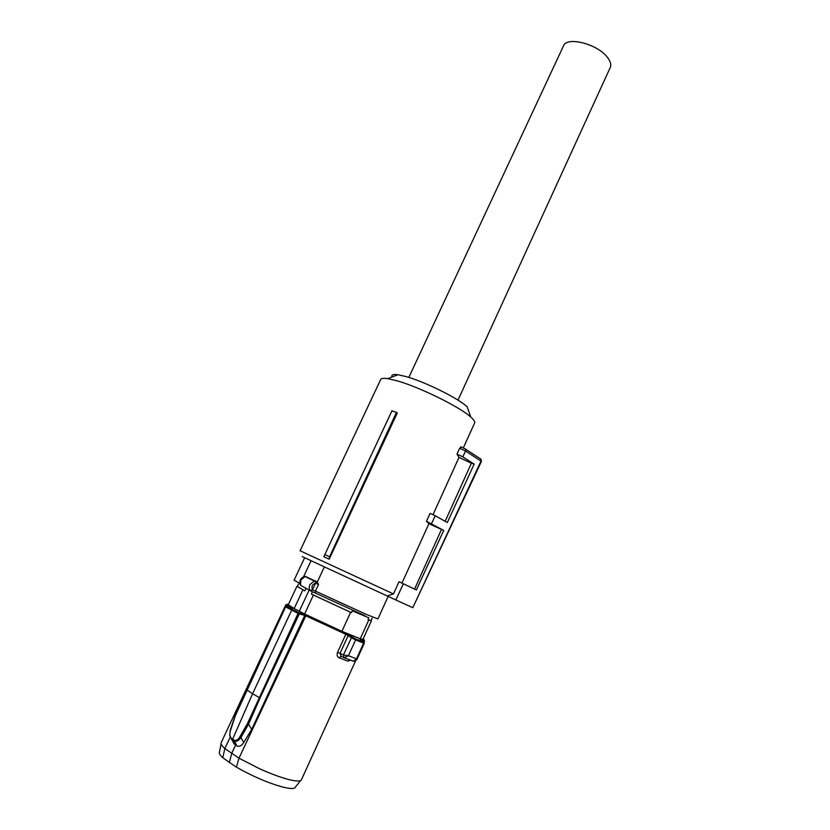 <?xml version="1.0" encoding="UTF-8"?>
<svg xmlns="http://www.w3.org/2000/svg" width="830" height="830" viewBox="0 0 830 830"><rect width="100%" height="100%" fill="white"/><g stroke="black" fill="none" stroke-linecap="round" stroke-linejoin="round"><path stroke-width="1.25" d="M305.637 576.476L317.299 582.079L324.312 567.025M311.043 560.831L303.593 576.746M317.299 582.079L318.533 584.476L315.545 583.22C312.236 584.372 311.229 586.53 312.526 589.684L311.157 591.136L310.347 590.618L312.526 589.684L315.545 583.22L315.058 581.052L317.153 581.892M314.861 580.927L316.074 581.436M316.085 581.446L315.95 583.283M303.562 577.016L304.994 576.518L300.771 580.139L300.564 585.285L310.887 591.002M316.79 581.623L304.994 576.518M304.527 576.539C300.678 577.825 299.215 580.523 300.128 584.631L300.564 585.285M306.021 588.356L304.869 590.825L297.275 586.54L298.416 584.123M309.206 589.933L299.288 611.191L304.61 613.992L313.418 595.058L311.364 594.041L312.454 591.717M304.869 590.825L302.919 589.85L294.152 608.598L299.288 611.191M372.131 618.184L371.02 620.612L367.981 619.688L368.821 617.852L352.304 610.797L351.443 612.665L311.364 594.041M304.61 613.992L341.887 631.329L360.251 638.737L368.779 620.031L367.981 619.688M368.779 620.031L371.093 620.466M360.251 638.737L363.001 639.276L371.415 620.799M345.809 633.238L345.82 634.296L348.164 635.614L349.119 635.023L345.809 633.238L305.139 614.428L299.028 612.789L298.095 613.412L291.724 610.04L292.461 609.407L299.028 612.789L286.319 606.305L292.658 609.428M349.119 635.023L355.624 638.965M352.387 637.181L351.422 637.782L355.614 639.94L355.634 638.965L363.623 642.223L364.266 643.292L363.364 641.632M363.146 638.965C365.293 640.459 364.163 640.428 359.764 638.872L363.239 641.538M297.348 586.395L302.919 589.85M296.881 586.364L288.259 604.748L294.152 608.598M292.253 607.871L291.382 607.456L292.627 607.965L290.998 608.649M313.418 595.058L350.613 612.312L341.887 631.329M351.443 612.665L350.613 612.312M368.821 617.852L352.304 610.797M291.372 607.456L290.625 608.048L285.842 604.759L221.143 742.726C220.604 743.929 221.849 745.869 224.857 748.546L238.988 758.195L306.187 615.009M355.634 638.965L345.892 633.332L306.062 614.999M246.728 689.813L252.569 693.755L291.724 610.04L285.593 606.917L286.319 606.305L285.624 606.865M306.031 614.999L299.174 612.913L299.257 613.941L304.755 615.404L305.139 614.428M300.647 780.553L295.49 786.933C295.003 788.894 291.04 789.008 283.611 787.265C268.899 783.333 253.171 776.641 236.426 767.179L238.988 758.195L259.354 768.642C270.85 773.83 280.758 777.492 289.11 779.64C296.476 781.435 300.585 781.476 301.425 779.785L355.499 661.033M349.586 659.819L348.029 661.168L350.405 660.13M337.592 652.235C336.658 654.849 337.136 656.696 339.014 657.765L341.161 656.333L340.03 653.376L337.592 652.235L345.82 634.296L304.776 615.352M343.413 654.963L351.422 637.782L348.164 635.614L340.03 653.376L343.413 654.963L343.859 657.609L343.547 655.015L348.403 655.741L356.506 658.844L356.807 659.705L364.297 643.26M221.071 743.763L219.535 751.876C218.684 753.018 219.753 754.958 222.751 757.707L224.857 748.546L230.066 737.413M290.5 608.307L291.154 608.307M235.347 715.595L230.429 730.701C229.391 734.249 229.713 736.812 231.394 738.389L233.894 740.059C235.959 741.003 237.94 739.955 239.818 736.916L240.887 737.538C238.594 740.858 236.249 741.968 233.873 740.868L232.608 739.24L252.569 693.755L260.049 697.989L248.595 724.144L251.666 729.435L243.792 742.456C241.561 745.838 239.248 746.99 236.861 745.88L231.373 739.198L235.585 745.06L231.736 753.298L229.402 762.386L222.751 757.707M234.371 744.209L232.805 741.584M304.755 615.404L251.666 729.435M344.18 657.734L348.403 655.741L355.614 639.94L363.654 643.157L356.506 658.844L353.507 661.261L344.108 657.713M231.394 738.389L229.661 735.484M248.595 724.144L240.887 737.538L243.792 742.456M239.818 736.916L247.454 723.553L248.554 724.102M236.426 767.179L229.402 762.386M387.735 378.646L396.802 380.742C419.15 386.905 459.789 406.897 470.807 417.054L467.114 406.721C457.849 398.047 424.296 381.51 405.611 376.467L397.985 374.745L387.735 378.646C383.605 378.034 381.25 378.314 380.69 379.497L300.087 550.778L393.472 593.938L399.012 581.726L416.38 589.943L443.718 530.412L428.923 523.699L401.969 583.096M443.718 530.412L426.454 521.323L428.923 523.699M426.454 521.323L430.075 513.355L435.242 515.752L431.527 523.689M433.001 514.714L459 457.423L471.399 463.213L445.16 521.333M456.977 454.124L462.829 456.853L465.557 451.022L459.644 448.262L456.977 454.124L459 457.423M459.644 448.262L461.231 447.017M470.807 417.054C473.92 419.804 475.196 421.764 474.646 422.947L463.285 447.982M323.835 556.733L391.874 410.933L396.491 412.334L397.29 412.967L329.188 559.192L323.835 556.733L392.03 410.643M302.182 556.598L395.817 599.955L403.401 583.76M397.985 374.745C393.109 374.091 391.117 374.849 392.03 377.007M393.472 593.938L387.185 595.971M414.564 589.072L441.456 529.519M462.829 456.853L474.158 464.126L447.329 522.558L435.242 515.752M474.158 464.126L471.399 463.213M461.107 446.882L465.723 449.123L465.557 451.022M324.841 554.585L329.583 556.754L396.491 412.334M329.583 556.754L329.188 559.192M395.817 599.955L412.801 607.705L481.016 461.096L465.547 451.032M480.663 459L481.39 461.47L412.801 607.705M457.994 400.153L610.216 67.593C611.44 64.782 610.527 61.399 607.477 57.436C597.704 44 566.724 36.074 563.466 45.941L408.827 377.422M365.013 615.746L315.462 593.118L315.431 591.126L318.533 584.476M312.848 589.943L366.974 614.688L377.92 618.91L388.15 596.417M304.61 557.802L294.1 580.191L299.755 583.428M305.004 576.508L314.186 580.948L309.943 584.611C308.895 587.152 309.03 589.155 310.347 590.618M315.462 593.118L311.157 591.136M363.426 642.026L355.51 638.851M291.61 607.477C286.765 604.738 285.696 603.721 288.415 604.437M360.023 639.142L364.567 641.123L361.921 640.656M287.512 604.956L288.716 605.319M348.029 661.168L339.014 657.765M235.326 715.73L285.593 606.917L246.469 689.782L235.129 715.564M260.049 697.989L299.257 613.941L298.095 613.412L247.454 723.553M343.724 657.547L341.161 656.333M236.861 745.88L233.894 740.059M285.842 604.759L291.288 607.456M363.976 642.43L364.567 641.123M354.701 661.23L356.817 659.694M235.118 715.585L230.211 730.587L229.713 735.888M465.723 449.123L460.806 446.82M465.817 449.31L481.047 459.249L481.39 461.47"/></g></svg>

